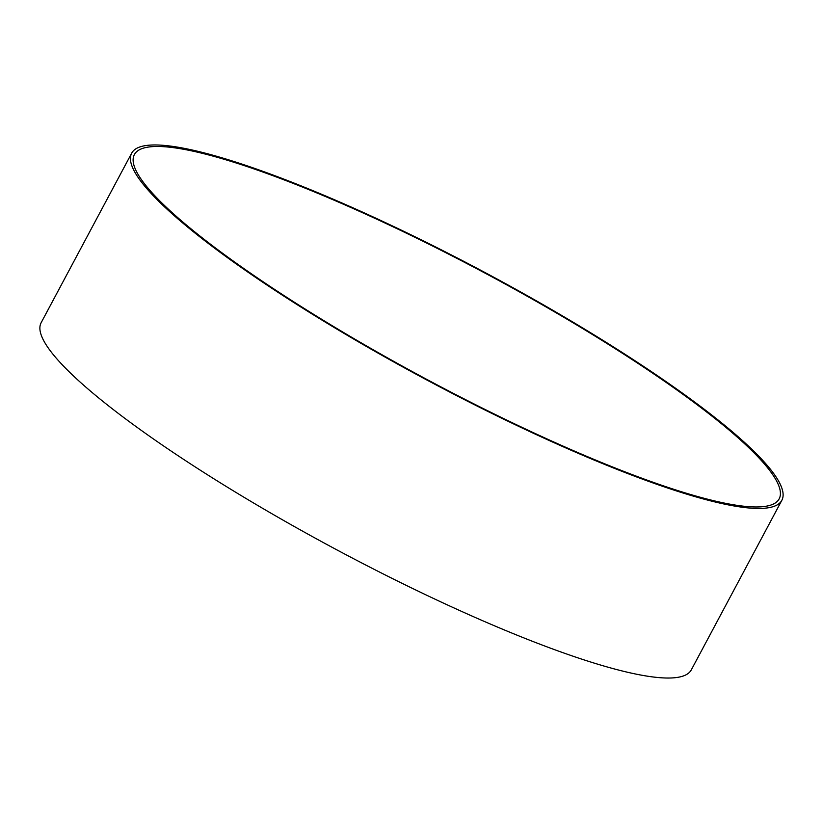<?xml version="1.0" encoding="UTF-8"?>
<svg xmlns="http://www.w3.org/2000/svg" width="823" height="823" viewBox="0 0 823 823"><rect width="100%" height="100%" fill="white"/><g stroke="black" fill="none" stroke-linecap="round" stroke-linejoin="round"><path stroke-width="1.23" d="M141.484 179.723A365.474 60.593 -151.9 0 1 134.375 154.58A365.474 60.593 -151.9 0 1 434.205 246.838A365.474 60.593 -151.9 0 1 772.056 473.709A365.474 60.593 -151.9 0 1 779.165 498.861A365.474 60.593 -151.9 0 1 479.336 406.603A365.474 60.593 -151.9 0 1 141.484 179.723M383.045 221.521A368.519 61.097 -151.9 0 1 781.85 500.291A368.519 61.097 -151.9 0 1 530.496 431.91A368.519 61.097 -151.9 0 1 131.69 153.14A368.519 61.097 -151.9 0 1 383.045 221.521M781.85 500.291L691.31 669.86A368.519 61.097 -151.9 0 1 439.955 601.479A368.519 61.097 -151.9 0 1 41.15 322.709L131.69 153.14"/></g></svg>

